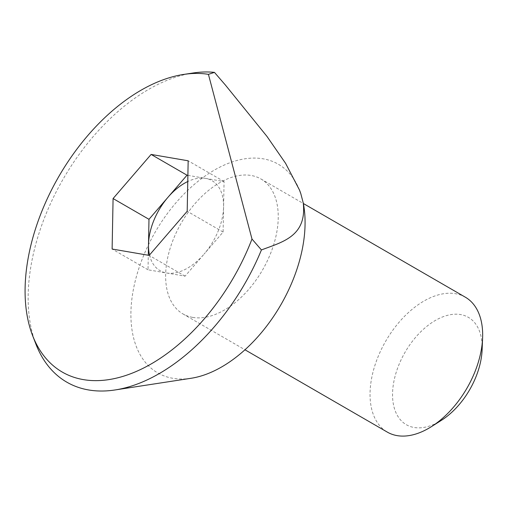 <?xml version="1.0" encoding="UTF-8"?>
<svg xmlns="http://www.w3.org/2000/svg" width="508" height="508" viewBox="0 0 508 508"><rect width="100%" height="100%" fill="white"/><g stroke="black" fill="none" stroke-linecap="round" stroke-linejoin="round"><path stroke-width="0.38" stroke-dasharray="2.54 1.91" d="M149.511 255.003A51.949 31.286 -60 0 0 166.548 272.98A51.949 31.286 -60 0 0 204.083 254.095L185.071 276.161L148.018 269.799L148.298 255.245M187.884 175.349L224.066 181.559L223.101 232.035L204.083 254.095A51.949 31.286 -60 0 0 223.584 206.794A51.949 31.286 -60 0 0 205.537 178.378A51.949 31.286 -60 0 0 187.769 181.527M482.111 349.898A62.001 37.338 -60 0 0 460.616 314.573A62.001 37.338 -60 0 0 399.047 364.452A62.001 37.338 -60 0 0 414.077 427.482A62.001 37.338 -60 0 0 441.35 420.364M465.36 297.205A77.927 46.933 -60 0 0 455.587 293.713A77.927 46.933 -60 0 0 381.692 348.691A77.927 46.933 -60 0 0 387.331 432.118M192.697 317.392A77.927 46.933 -60 0 0 266.592 262.414A77.927 46.933 -60 0 0 260.96 178.987A77.927 46.933 -60 0 0 251.187 175.489A77.927 46.933 -60 0 0 177.292 230.467A77.927 46.933 -60 0 0 182.924 313.9A77.927 46.933 -60 0 0 192.697 317.392M299.441 189.922A120.51 72.574 -60 0 0 263.207 158.826A120.51 72.574 -60 0 0 143.535 255.778A120.51 72.574 -60 0 0 172.758 378.276A120.51 72.574 -60 0 0 191.033 378.282M192.837 73.031A174.034 104.807 -60 0 0 63.189 179.026A174.034 104.807 -60 0 0 35.966 344.259M185.071 276.161L149.174 255.397M148.018 269.799L112.116 249.034M224.066 181.559L188.163 160.795M223.101 232.035L187.198 211.271M260.96 178.987L303.359 203.511M182.924 313.9L244.951 349.771"/><path stroke-width="0.76" d="M187.769 181.527A51.949 31.286 -60 0 0 167.996 197.256A51.949 31.286 -60 0 0 148.501 244.558A51.949 31.286 -60 0 0 149.511 255.003M300.806 193.662L299.466 189.998L285.579 163.316L266.967 136.404L225.355 84.995L214.459 72.384L208.426 74.346A167.57 100.921 -60 0 0 183.655 74.441A167.57 100.921 -60 0 0 58.82 176.498A167.57 100.921 -60 0 0 32.614 335.598A167.57 100.921 -60 0 0 83.293 379.597A167.57 100.921 -60 0 0 251.987 239.039L261.423 249.949C281.565 242.189 307.232 236.696 303.212 202.775L300.806 193.662A120.51 72.574 -60 0 0 299.656 190.475A120.51 72.574 -60 0 0 299.441 189.922M32.614 335.598L35.966 344.259A174.034 104.807 -60 0 0 88.608 389.96A174.034 104.807 -60 0 0 114.998 389.966A174.034 104.807 -60 0 0 261.423 249.949M244.951 349.771L387.331 432.118A77.927 46.933 -60 0 0 397.097 435.616A77.927 46.933 -60 0 0 431.381 426.669L441.35 420.364A62.001 37.338 -60 0 0 482.111 349.898L482.6 338.106A77.927 46.933 -60 0 0 465.36 297.205L303.359 203.511M431.381 426.669A77.927 46.933 -60 0 0 482.6 338.106M214.459 72.384A174.034 104.807 -60 0 0 192.837 73.031L183.655 74.441M148.298 255.245L148.984 219.316L187.007 175.196L187.884 175.349M208.426 74.346L251.987 239.039M149.174 255.397L112.116 249.034L113.081 198.552L151.111 154.432L188.163 160.795L187.198 211.271L149.174 255.397M114.998 389.966L191.033 378.282A120.51 72.574 -60 0 0 303.212 202.775M148.984 219.316L113.081 198.552M187.007 175.196L151.111 154.432M299.656 190.475L299.472 189.998"/></g></svg>
